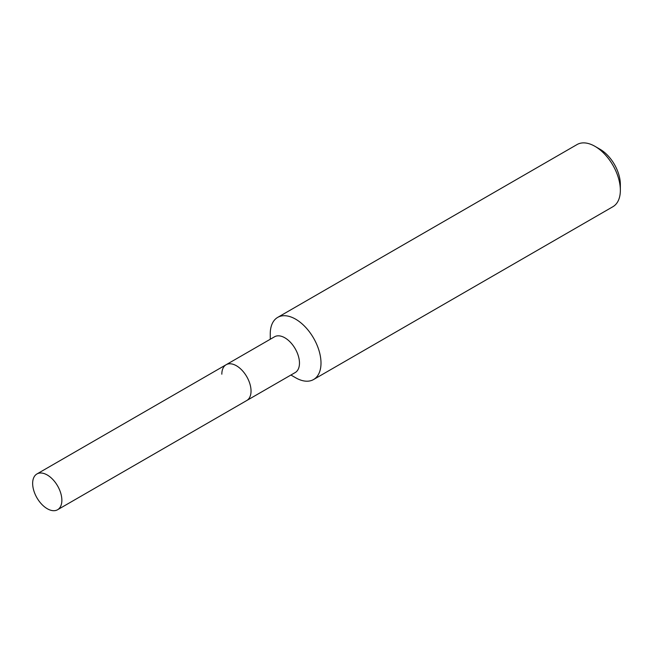 <?xml version="1.0" encoding="UTF-8"?>
<svg xmlns="http://www.w3.org/2000/svg" width="653" height="653" viewBox="0 0 653 653"><rect width="100%" height="100%" fill="white"/><g stroke="black" fill="none" stroke-linecap="round" stroke-linejoin="round"><path stroke-width="0.98" d="M57.586 509.74A20.659 11.925 -120 0 0 61.864 500.288A20.659 11.925 -120 0 0 52.844 479.498A20.659 11.925 -120 0 0 36.927 473.964A20.659 11.925 -120 0 0 32.65 483.424A20.659 11.925 -120 0 0 41.67 504.206A20.659 11.925 -120 0 0 57.586 509.74L246.761 400.518A20.659 11.925 -120 0 0 251.038 391.065A20.659 11.925 -120 0 1 246.761 400.518L295.197 372.561A20.659 11.925 -120 0 0 299.474 363.101A20.659 11.925 -120 0 0 290.454 342.319A20.659 11.925 -120 0 0 274.538 336.785L226.109 364.741A20.659 11.925 -120 0 0 221.832 374.202M226.109 364.741A20.659 11.925 -120 0 1 242.026 370.275A20.659 11.925 -120 0 1 251.038 391.065A20.659 11.925 -120 0 0 242.026 370.275A20.659 11.925 -120 0 0 226.109 364.741L36.927 473.964M290.911 375.026L295.629 377.752A35.874 20.716 -120 0 0 313.571 379.532A35.874 20.716 -120 0 0 320.998 363.101A35.874 20.716 -120 0 0 305.335 326.998A35.874 20.716 -120 0 0 277.688 317.391A35.874 20.716 -120 0 0 270.26 333.814L270.26 339.25M594.981 146.337L600.058 149.268A28.699 16.57 -120 0 1 620.35 184.415L620.35 190.276A35.874 20.716 -120 0 0 594.981 146.337A35.874 20.716 -120 0 0 577.04 144.558L277.688 317.391M313.571 379.532L612.922 206.699A35.874 20.716 -120 0 0 620.35 190.276"/></g></svg>
